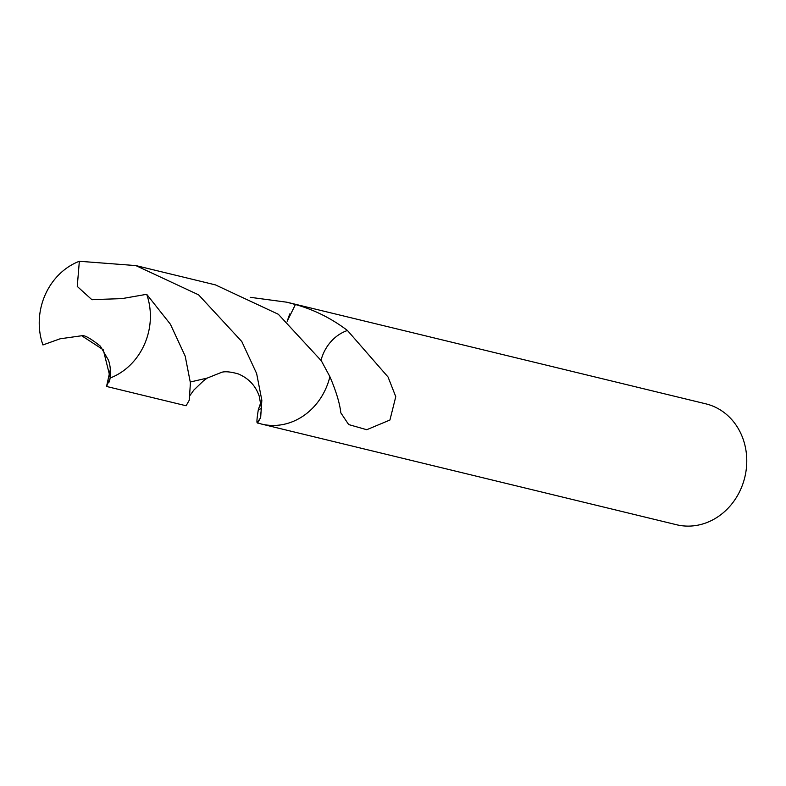 <?xml version="1.0" encoding="UTF-8"?>
<svg xmlns="http://www.w3.org/2000/svg" width="786" height="786" viewBox="0 0 786 786"><rect width="100%" height="100%" fill="white"/><g stroke="black" fill="none" stroke-linecap="round" stroke-linejoin="round"><path stroke-width="1.18" d="M261.188 423.978A62.192 55.167 -76.4 0 0 261.63 424.086L676.53 524.734A62.192 55.167 -76.4 0 0 746.7 464.015A62.192 55.167 -76.4 0 0 705.857 403.847L290.948 303.2A62.192 55.167 -76.4 0 0 290.515 303.101M295.251 304.467L295.428 304.516C314.154 309.733 331.495 318.389 347.451 330.484L388.058 377.015L395.771 396.694L389.935 420.019L366.757 429.716L348.67 424.568L340.839 412.866C339.768 403.297 336.123 391.231 329.894 376.671L329.845 376.563M261.63 424.086A62.192 55.167 -76.4 0 0 329.894 376.671A62.192 55.167 -76.4 0 1 261.63 424.076L257.15 422.77L260.402 418.024M257.14 422.77C256.658 421.974 257.042 417.621 258.319 409.703L260.834 402.422M258.319 409.703A41.462 36.775 -76.4 0 0 261.443 408.465M347.451 330.484A41.462 36.775 -76.4 0 0 321.022 360.283M295.428 304.516A62.192 55.167 -76.4 0 0 290.948 303.2A62.192 55.167 -76.4 0 1 295.428 304.516L287.175 321.258L289.739 313.958M110.266 377.968L106.542 386.457L186.105 405.763L189.239 400.241L190.418 382.92L185.201 356.156L170.385 324.205L146.687 294.298L121.997 298.621L91.834 299.643L77.254 286.428L79.347 261.266A62.192 55.167 -76.4 0 0 39.3 319.892A62.192 55.167 -76.4 0 0 42.935 344.946L60.109 338.795L81.705 335.75L103.29 349.799L110.266 377.968A62.192 55.167 -76.4 0 0 150.323 319.342A62.192 55.167 -76.4 0 0 146.687 294.298M106.542 386.457L110.305 369.459M79.347 261.266L135.87 265.589L198.603 294.838L241.803 341.537L256.629 373.517L261.836 400.261L260.657 417.572L257.523 423.084M329.855 376.602L321.366 360.833L278.342 314.272L215.433 284.886L135.87 265.58M250.233 297.314L286.851 302.207L295.33 304.496M207.239 378.076L190.359 381.996M260.254 418.486L261.433 408.386L259.252 396.242C255.686 385.779 248.69 378.331 238.246 373.9C230.691 371.778 225.169 371.247 221.681 372.299L207.229 378.086L203.712 380.611L193.828 390.082L190.143 395.26M92.326 299.761L91.834 299.643M109.234 381.967C109.686 381.593 112.113 370.088 108.409 360.067L100.362 346.154C90.478 338.294 84.269 334.826 81.705 335.76M290.948 303.2L286.851 302.207"/></g></svg>
